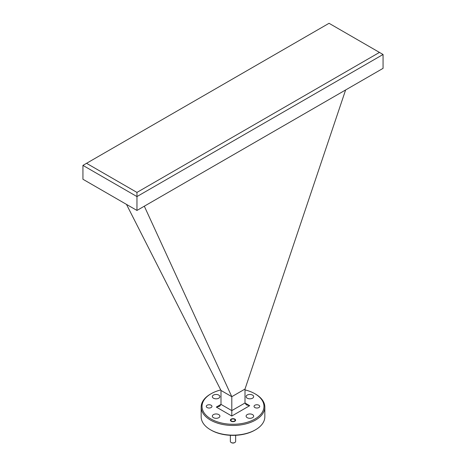 <?xml version="1.0" encoding="UTF-8"?>
<svg xmlns="http://www.w3.org/2000/svg" width="466" height="466" viewBox="0 0 466 466"><rect width="100%" height="100%" fill="white"/><g stroke="black" fill="none" stroke-linecap="round" stroke-linejoin="round"><path stroke-width="0.7" d="M234.876 442.484L234.503 442.7A2.12 1.223 180 0 1 231.497 442.7L231.124 442.484A2.65 1.532 0 0 0 234.876 442.484A2.65 1.532 0 0 0 235.65 441.401L235.65 435.302M231.497 421.043A2.12 1.223 0 0 0 234.503 421.043A2.12 1.223 0 0 0 234.503 419.307L234.847 419.505L234.503 419.307A2.12 1.223 0 0 0 231.497 419.307A2.12 1.223 0 0 0 231.497 421.043M230.35 435.302L230.35 441.401A2.65 1.532 0 0 0 231.124 442.484L231.497 442.7M255.508 429.78L254.908 430.13A30.983 17.889 180 0 1 211.092 430.13L210.492 429.78A31.834 18.378 0 0 0 255.508 429.78A31.834 18.378 0 0 0 264.834 416.785L264.834 407.08A31.834 18.378 180 0 1 245.18 424.06A31.834 18.378 180 0 1 210.492 420.076A31.834 18.378 180 0 1 201.166 407.08A31.834 18.378 180 0 1 210.492 394.085L211.092 393.741A30.983 17.889 0 0 0 211.092 419.039A30.983 17.889 0 0 0 254.908 419.039A30.983 17.889 0 0 0 254.908 393.741L255.508 394.085A31.834 18.378 180 0 1 264.834 407.08M258.886 405.228A2.843 1.643 0 0 0 255.787 404.872A2.843 1.643 0 0 0 254.034 406.387A2.843 1.643 0 0 0 254.867 407.552A2.843 1.643 0 0 0 257.966 407.907A2.843 1.643 0 0 0 259.719 406.387A2.843 1.643 0 0 0 258.886 405.228M211.133 405.228A2.843 1.643 0 0 0 208.034 404.872A2.843 1.643 0 0 0 206.281 406.387A2.843 1.643 0 0 0 207.114 407.552A2.843 1.643 0 0 0 210.213 407.907A2.843 1.643 0 0 0 211.966 406.387A2.843 1.643 0 0 0 211.133 405.228M234.847 419.109A2.61 1.509 0 0 0 232.004 418.783A2.61 1.509 0 0 0 230.39 420.175A2.61 1.509 0 0 0 231.153 421.241A2.61 1.509 0 0 0 233.996 421.567A2.61 1.509 0 0 0 235.61 420.175A2.61 1.509 0 0 0 234.847 419.109M247.213 417.676A3.78 2.179 180 0 1 246.106 416.138A3.78 2.179 180 0 1 248.436 414.123A3.78 2.179 180 0 1 252.555 414.594A3.78 2.179 180 0 1 253.661 416.138A3.78 2.179 180 0 1 251.325 418.153A3.78 2.179 180 0 1 247.213 417.676M213.445 417.676A3.78 2.179 180 0 1 212.339 416.138A3.78 2.179 180 0 1 214.675 414.123A3.78 2.179 180 0 1 218.787 414.594A3.78 2.179 180 0 1 219.894 416.138A3.78 2.179 180 0 1 217.564 418.153A3.78 2.179 180 0 1 213.445 417.676M213.445 398.185A3.78 2.179 180 0 1 212.339 396.642A3.78 2.179 180 0 1 214.675 394.626A3.78 2.179 180 0 1 218.787 395.098A3.78 2.179 180 0 1 219.894 396.642A3.78 2.179 180 0 1 217.564 398.657A3.78 2.179 180 0 1 213.445 398.185M247.213 398.185A3.78 2.179 180 0 1 246.106 396.642A3.78 2.179 180 0 1 248.436 394.626A3.78 2.179 180 0 1 252.555 395.098A3.78 2.179 180 0 1 253.661 396.642A3.78 2.179 180 0 1 251.325 398.657A3.78 2.179 180 0 1 247.213 398.185M86.536 163.31L136.957 192.417L379.464 52.413L329.043 23.3L82.936 165.389L82.936 179.253L136.957 210.44L136.957 196.576L82.936 165.389M136.957 210.44L383.064 68.351L383.064 54.493L136.957 196.576L136.957 192.417M379.464 52.413L383.064 54.493M144.314 206.193L231.8 396.683L245.005 389.063L245.005 402.991L246.38 404.902L249.694 405.694L231.8 416.027L216.306 407.08L219.62 406.288L220.995 404.377L231.8 410.616L231.8 416.027M126.49 204.399L220.995 390.45L231.8 396.683L231.8 410.616L245.005 402.991L249.694 405.694M345.615 89.973L245.005 389.063M255.508 394.085L254.908 393.741A30.983 17.889 0 0 0 245.005 389.896M220.744 389.96A30.983 17.889 0 0 0 211.092 393.741M211.092 430.13L210.492 429.78A31.834 18.378 0 0 1 201.166 416.785L201.166 407.08M220.995 390.45L220.995 404.377L216.306 407.08M231.497 419.307L231.124 419.522"/></g></svg>
